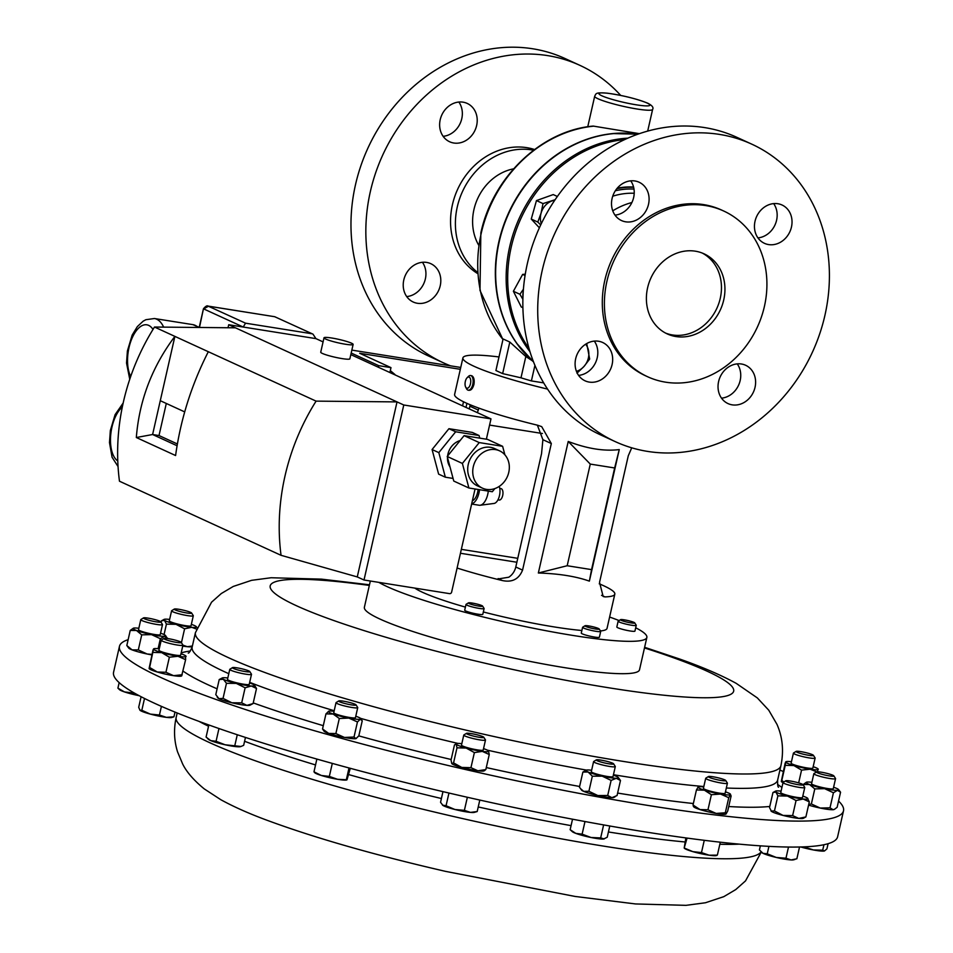 <?xml version="1.0" encoding="UTF-8"?>
<svg xmlns="http://www.w3.org/2000/svg" width="953" height="953" viewBox="0 0 953 953"><rect width="100%" height="100%" fill="white"/><g stroke="black" fill="none" stroke-linecap="round" stroke-linejoin="round"><path stroke-width="1.43" d="M737.253 363.879A21.085 18.274 -65.4 0 1 740.171 380.509A21.085 18.274 -65.4 0 1 721.528 398.163M718.61 381.522A21.085 18.274 114.6 0 0 728.032 403.595A21.085 18.274 114.6 0 0 755.038 387.323A21.085 18.274 114.6 0 0 745.615 365.261A21.085 18.274 114.6 0 0 718.61 381.522M594.315 341.103A21.085 18.274 -65.4 0 1 597.233 357.744A21.085 18.274 -65.4 0 1 578.59 375.399M575.672 358.757A21.085 18.274 114.6 0 0 585.094 380.831A21.085 18.274 114.6 0 0 612.1 364.558A21.085 18.274 114.6 0 0 602.677 342.496A21.085 18.274 114.6 0 0 575.672 358.757M630.731 180.844A21.085 18.274 -65.4 0 1 633.65 197.485A21.085 18.274 -65.4 0 1 615.007 215.128M612.088 198.498A21.085 18.274 114.6 0 0 621.511 220.56A21.085 18.274 114.6 0 0 648.516 204.299A21.085 18.274 114.6 0 0 639.094 182.226A21.085 18.274 114.6 0 0 612.088 198.498M773.669 203.608A21.085 18.274 -65.4 0 1 776.588 220.25A21.085 18.274 -65.4 0 1 757.945 237.893M755.026 221.263A21.085 18.274 114.6 0 0 764.449 243.325A21.085 18.274 114.6 0 0 791.455 227.064A21.085 18.274 114.6 0 0 782.02 204.99A21.085 18.274 114.6 0 0 755.026 221.263M702.278 253.069A44.076 38.203 -65.4 0 1 720.254 298.349A44.076 38.203 -65.4 0 1 665.575 333.085M647.599 287.806A44.076 38.203 114.6 0 0 667.291 333.931A44.076 38.203 114.6 0 0 723.732 299.933A44.076 38.203 114.6 0 0 704.029 253.808A44.076 38.203 114.6 0 0 647.599 287.806M476.643 125.486A21.085 18.274 114.6 0 0 467.22 103.424A21.085 18.274 114.6 0 0 440.215 119.685A21.085 18.274 114.6 0 0 449.637 141.759A21.085 18.274 114.6 0 0 476.643 125.486M458.858 102.042A21.085 18.274 -65.4 0 1 461.776 118.672A21.085 18.274 -65.4 0 1 443.133 136.327M440.226 285.757A21.085 18.274 114.6 0 0 430.804 263.683A21.085 18.274 114.6 0 0 403.798 279.956A21.085 18.274 114.6 0 0 413.221 302.018A21.085 18.274 114.6 0 0 440.226 285.757M422.441 262.301A21.085 18.274 -65.4 0 1 425.36 278.931A21.085 18.274 -65.4 0 1 406.717 296.586M472.39 500.754A11.102 5.384 -81 0 0 477.644 492.272A11.102 5.384 -81 0 0 478.108 489.473M471.64 504.054L479.18 505.245A14.069 6.814 -81 0 0 480.157 505.257A14.069 6.814 -81 0 0 487.757 494.285A14.069 6.814 -81 0 0 488.305 491.093M471.687 503.815A14.069 6.814 -81 0 0 478.99 492.892A14.069 6.814 -81 0 0 479.526 489.699M480.157 505.257L494.047 503.446A10.042 4.872 -81 0 0 499.479 495.608A10.042 4.872 -81 0 0 499.217 486.387M499.765 488.424L500.968 488.615A5.789 2.811 99 0 1 502.684 495.536A5.789 2.811 99 0 1 499.146 500.051L497.942 499.86M477.584 272.379A68.604 59.467 -65.4 0 1 457.285 206.884A68.604 59.467 -65.4 0 1 533.597 150.24M477.667 273.571A68.604 59.467 -65.4 0 1 452.437 204.669A68.604 59.467 -65.4 0 1 534.55 149.514M450.543 365.833A163.642 141.842 -65.4 0 1 443.479 362.855A163.642 141.842 -65.4 0 1 370.348 191.589A163.642 141.842 -65.4 0 1 579.9 65.352A163.642 141.842 -65.4 0 1 620.677 95.407M443.479 362.855L428.612 356.041A163.642 141.842 -65.4 0 1 355.481 184.775A163.642 141.842 -65.4 0 1 565.034 58.526L579.9 65.352M478.632 245.076A49.306 42.73 -65.4 0 1 474.022 209.231A49.306 42.73 -65.4 0 1 513.596 168.836M751.774 144.153L736.907 137.339A163.642 141.842 114.6 0 0 527.354 263.576A163.642 141.842 114.6 0 0 600.485 434.854L615.352 441.668A163.642 141.842 114.6 0 0 824.905 315.419A163.642 141.842 114.6 0 0 751.774 144.153A163.642 141.842 114.6 0 0 542.221 270.402A163.642 141.842 114.6 0 0 615.352 441.668M723.661 210.994L721.564 210.029A91.178 79.028 114.6 0 0 604.81 280.373A91.178 79.028 114.6 0 0 645.562 375.792L647.659 376.757A91.178 79.028 114.6 0 0 764.413 306.413A91.178 79.028 114.6 0 0 723.661 210.994A91.178 79.028 114.6 0 0 606.906 281.326A91.178 79.028 114.6 0 0 647.659 376.757M631.887 202.536A74.251 64.351 114.6 0 0 612.755 210.827M529.01 348.476A128.524 111.394 -65.4 0 1 511.225 247.113A128.524 111.394 -65.4 0 1 624.823 139.543M498.895 241.597A129.084 111.882 114.6 0 0 516.681 343.294A129.084 111.882 114.6 0 0 533.501 361.854A129.191 111.977 114.6 0 1 499.205 241.776A129.191 111.977 114.6 0 1 637.843 134.218A129.084 111.882 114.6 0 0 612.839 133.575A129.084 111.882 114.6 0 0 498.895 241.597M543.663 382.88L531.393 380.926A68.306 8.005 12.8 0 1 520.993 377.817L502.648 373.612L495.917 370.526L503.089 338.958L509.819 342.044L525.83 356.517L531.965 360.532M639.427 133.67L593.231 126.082C541.626 130.37 492.653 177.079 480.848 232.925L479.99 290.427L502.946 339.59L496.692 366.965A44.553 5.218 12.8 0 0 496.68 367.155M465.648 387.037A5.67 2.752 -81 0 0 470.52 383.571A5.67 2.752 -81 0 0 470.055 378.031A5.67 2.752 -81 0 0 467.137 377.71A5.67 2.752 -81 0 0 465.278 381.665A5.67 2.752 -81 0 0 465.648 387.037L466.47 388.645A7.421 3.598 -81 0 0 468.245 390.194A7.421 3.598 -81 0 0 472.843 384.107A7.421 3.598 -81 0 0 470.579 375.53L471.926 375.804C473.891 377.114 474.57 379.937 473.963 384.273C472.724 388.729 470.961 390.694 468.65 390.182M634.734 622.881L636.211 625.18A9.28 1.084 -167.2 0 1 636.247 625.323A9.28 1.084 -167.2 0 1 632.506 625.359A9.28 1.084 -167.2 0 1 622.976 623.31A9.28 1.084 -167.2 0 1 618.14 621.213A9.28 1.084 -167.2 0 1 618.235 621.106L620.558 619.653A7.314 0.858 -167.2 0 1 623.441 619.712A7.314 0.858 -167.2 0 1 630.576 621.225A7.314 0.858 -167.2 0 1 634.734 622.881A7.314 0.858 -167.2 0 1 631.815 623.012A7.314 0.858 -167.2 0 1 623.929 621.296A7.314 0.858 -167.2 0 1 620.558 619.653M618.14 621.213L616.829 626.991A9.28 1.084 12.8 0 0 621.666 629.087A9.28 1.084 12.8 0 0 631.196 631.136A9.28 1.084 12.8 0 0 634.936 631.1L636.247 625.323M484.064 608.383A9.28 1.084 -167.2 0 1 484.076 608.407A9.28 1.084 -167.2 0 1 484.112 608.538A9.28 1.084 -167.2 0 1 475.404 607.68A9.28 1.084 -167.2 0 1 466.053 604.583A9.28 1.084 -167.2 0 1 466.005 604.428A9.28 1.084 -167.2 0 1 466.1 604.321L468.423 602.88A7.314 0.858 -167.2 0 1 475.642 603.737A7.314 0.858 -167.2 0 1 482.587 606.084A7.314 0.858 -167.2 0 1 482.599 606.096A7.314 0.858 -167.2 0 1 476.19 605.62A7.314 0.858 -167.2 0 1 468.388 603.082A7.314 0.858 -167.2 0 1 468.423 602.88M466.005 604.428L464.695 610.206A9.28 1.084 12.8 0 0 464.742 610.361A9.28 1.084 12.8 0 0 474.094 613.458A9.28 1.084 12.8 0 0 482.802 614.328L484.112 608.538M599.187 628.968L600.664 631.279A9.28 1.084 -167.2 0 1 600.7 631.41A9.28 1.084 -167.2 0 1 587.953 629.552A9.28 1.084 -167.2 0 1 582.593 627.3A9.28 1.084 -167.2 0 1 582.688 627.193L585.011 625.752A7.314 0.858 -167.2 0 1 594.994 627.312A7.314 0.858 -167.2 0 1 599.187 628.968A7.314 0.858 -167.2 0 1 589.168 627.61A7.314 0.858 -167.2 0 1 585.011 625.752M582.593 627.3L581.282 633.078A9.28 1.084 12.8 0 0 586.643 635.329A9.28 1.084 12.8 0 0 599.389 637.2L600.7 631.41M635.687 627.777A141.08 16.535 -167.2 0 1 646.861 637.426L639.511 669.792A141.08 16.535 -167.2 0 1 633.328 672.997A141.08 16.535 -167.2 0 1 479.43 650.208A141.08 16.535 -167.2 0 1 364.38 607.275L370.336 581.02M646.861 637.426A141.08 16.535 -167.2 0 1 640.678 640.63A141.08 16.535 -167.2 0 1 510.856 623.465A141.08 16.535 -167.2 0 1 378.865 582.378M390.313 370.598L394.971 374.541L393.911 374.374M495.56 449.625A20.525 17.797 114.6 0 0 473.963 464.349A20.525 17.797 114.6 0 0 482.48 488.174A20.525 17.797 114.6 0 0 486.518 489.389A20.525 17.797 114.6 0 0 508.116 474.665A20.525 17.797 114.6 0 0 499.598 450.852A20.525 17.797 114.6 0 0 495.56 449.625M499.598 450.852L494.547 448.529A20.525 17.797 114.6 0 0 490.509 447.314A20.525 17.797 114.6 0 0 468.924 462.038A20.525 17.797 114.6 0 0 477.429 485.851L482.48 488.174M460.108 440.56A16.761 14.521 114.6 0 0 447.612 456.01M447.493 457.488A16.761 14.521 114.6 0 0 450.007 466.922M325.664 339.065A14.938 1.751 12.8 0 0 341.865 343.604A14.938 1.751 12.8 0 0 353.134 344.426A14.938 1.751 12.8 0 0 351.478 343.175A14.938 1.751 12.8 0 0 335.265 338.637A14.938 1.751 12.8 0 0 323.996 337.803A14.938 1.751 12.8 0 0 325.664 339.065M323.996 337.803L320.732 352.193A14.938 1.751 12.8 0 0 322.388 353.444A14.938 1.751 12.8 0 0 338.601 357.983A14.938 1.751 12.8 0 0 349.87 358.804L353.134 344.426M160.795 621.832L162.463 624.429A11.138 1.31 -167.2 0 1 162.498 624.596A11.138 1.31 -167.2 0 1 155.851 624.298A11.138 1.31 -167.2 0 1 144.248 621.451A11.138 1.31 -167.2 0 1 140.782 619.664A11.138 1.31 -167.2 0 1 140.889 619.521L143.51 617.901A8.922 1.048 -167.2 0 1 149.24 618.33A8.922 1.048 -167.2 0 1 158.055 620.522A8.922 1.048 -167.2 0 1 160.795 621.832A8.922 1.048 -167.2 0 1 155.97 621.809A8.922 1.048 -167.2 0 1 146.202 619.438A8.922 1.048 -167.2 0 1 143.51 617.901M140.782 619.664L138.507 629.683A11.138 1.31 12.8 0 0 141.961 631.47A11.138 1.31 12.8 0 0 153.576 634.329A11.138 1.31 12.8 0 0 160.223 634.615L162.498 624.596M833.851 775.873L835.519 778.47A11.138 1.31 -167.2 0 1 835.555 778.637A11.138 1.31 -167.2 0 1 828.907 778.351A11.138 1.31 -167.2 0 1 817.293 775.492A11.138 1.31 -167.2 0 1 813.838 773.705A11.138 1.31 -167.2 0 1 813.945 773.574L816.566 771.942A8.922 1.048 -167.2 0 1 822.296 772.371A8.922 1.048 -167.2 0 1 831.111 774.575A8.922 1.048 -167.2 0 1 833.851 775.873A8.922 1.048 -167.2 0 1 829.027 775.849A8.922 1.048 -167.2 0 1 819.258 773.479A8.922 1.048 -167.2 0 1 816.566 771.942M813.838 773.705L811.563 783.723A11.138 1.31 12.8 0 0 815.018 785.51A11.138 1.31 12.8 0 0 826.632 788.369A11.138 1.31 12.8 0 0 833.279 788.667L835.555 778.637M483.79 737.265L485.446 739.862A11.138 1.31 -167.2 0 1 485.494 740.028A11.138 1.31 -167.2 0 1 482.587 740.255A11.138 1.31 -167.2 0 1 470.52 737.872A11.138 1.31 -167.2 0 1 463.766 735.097A11.138 1.31 -167.2 0 1 463.873 734.954L466.505 733.333A8.922 1.048 -167.2 0 1 468.745 733.262A8.922 1.048 -167.2 0 1 477.929 735.025A8.922 1.048 -167.2 0 1 483.79 737.265A8.922 1.048 -167.2 0 1 481.491 737.574A8.922 1.048 -167.2 0 1 471.354 735.537A8.922 1.048 -167.2 0 1 466.505 733.333M463.766 735.097L461.49 745.115A11.138 1.31 12.8 0 0 468.245 747.902A11.138 1.31 12.8 0 0 480.3 750.273A11.138 1.31 12.8 0 0 483.207 750.047L485.494 740.028M181.237 642.393L182.893 644.99A11.138 1.31 -167.2 0 1 182.94 645.157A11.138 1.31 -167.2 0 1 168.288 643.096A11.138 1.31 -167.2 0 1 161.212 640.225A11.138 1.31 -167.2 0 1 161.331 640.082L163.952 638.462A8.922 1.048 -167.2 0 1 175.602 640.225A8.922 1.048 -167.2 0 1 181.237 642.393A8.922 1.048 -167.2 0 1 169.527 640.869A8.922 1.048 -167.2 0 1 163.952 638.462M161.212 640.225L158.937 650.244A11.138 1.31 12.8 0 0 166.013 653.115A11.138 1.31 12.8 0 0 180.665 655.176L182.94 645.157M613.601 763.806L615.257 766.415A11.138 1.31 -167.2 0 1 615.304 766.581A11.138 1.31 -167.2 0 1 614.625 766.855A11.138 1.31 -167.2 0 1 602.367 764.961A11.138 1.31 -167.2 0 1 593.588 761.638A11.138 1.31 -167.2 0 1 593.695 761.507L596.316 759.886A8.922 1.048 -167.2 0 1 596.769 759.767A8.922 1.048 -167.2 0 1 606.084 761.161A8.922 1.048 -167.2 0 1 613.601 763.806A8.922 1.048 -167.2 0 1 613.089 764.163A8.922 1.048 -167.2 0 1 602.772 762.519A8.922 1.048 -167.2 0 1 596.316 759.886M593.588 761.638L591.301 771.668A11.138 1.31 12.8 0 0 600.092 774.98A11.138 1.31 12.8 0 0 612.35 776.886A11.138 1.31 12.8 0 0 613.029 776.6L615.304 766.581M813.421 755.312L815.089 757.909A11.138 1.31 -167.2 0 1 815.125 758.076A11.138 1.31 -167.2 0 1 800.472 756.015A11.138 1.31 -167.2 0 1 793.408 753.144A11.138 1.31 -167.2 0 1 793.515 753.013L796.136 751.381A8.922 1.048 -167.2 0 1 807.787 753.144A8.922 1.048 -167.2 0 1 813.421 755.312A8.922 1.048 -167.2 0 1 801.711 753.787A8.922 1.048 -167.2 0 1 796.136 751.381M793.408 753.144L791.121 763.162A11.138 1.31 12.8 0 0 798.197 766.033A11.138 1.31 12.8 0 0 812.849 768.094L815.125 758.076M727.306 782.985A11.138 1.31 -167.2 0 1 727.377 783.068A11.138 1.31 -167.2 0 1 727.413 783.152A11.138 1.31 -167.2 0 1 727.413 783.235A11.138 1.31 -167.2 0 1 716.608 782.115A11.138 1.31 -167.2 0 1 705.696 778.387A11.138 1.31 -167.2 0 1 705.696 778.303A11.138 1.31 -167.2 0 1 705.804 778.172L708.424 776.54A8.922 1.048 -167.2 0 1 717.275 777.612A8.922 1.048 -167.2 0 1 725.71 780.471A8.922 1.048 -167.2 0 1 725.745 780.543A8.922 1.048 -167.2 0 1 717.359 779.768A8.922 1.048 -167.2 0 1 708.341 776.719A8.922 1.048 -167.2 0 1 708.424 776.54M703.457 788.25A11.138 1.31 12.8 0 0 703.421 788.322A11.138 1.31 12.8 0 0 703.421 788.417A11.138 1.31 12.8 0 0 714.333 792.146A11.138 1.31 12.8 0 0 725.138 793.265A11.138 1.31 12.8 0 0 725.138 793.182M249.793 671.543L251.449 674.152A11.138 1.31 -167.2 0 1 251.497 674.319A11.138 1.31 -167.2 0 1 241.026 673.271A11.138 1.31 -167.2 0 1 229.768 669.375A11.138 1.31 -167.2 0 1 229.887 669.244L232.508 667.624A8.922 1.048 -167.2 0 1 240.811 668.565A8.922 1.048 -167.2 0 1 249.793 671.543A8.922 1.048 -167.2 0 1 241.431 670.841A8.922 1.048 -167.2 0 1 232.508 667.624M229.768 669.375L227.493 679.406A11.138 1.31 12.8 0 0 238.75 683.289A11.138 1.31 12.8 0 0 249.221 684.337L251.497 674.319M803.057 784.712L804.713 787.309A11.138 1.31 -167.2 0 1 804.761 787.476A11.138 1.31 -167.2 0 1 796.065 786.809A11.138 1.31 -167.2 0 1 784.021 783.354A11.138 1.31 -167.2 0 1 783.044 782.544A11.138 1.31 -167.2 0 1 783.152 782.401L785.772 780.781A8.922 1.048 -167.2 0 1 793.158 781.531A8.922 1.048 -167.2 0 1 802.307 784.188A8.922 1.048 -167.2 0 1 803.057 784.712A8.922 1.048 -167.2 0 1 796.625 784.402A8.922 1.048 -167.2 0 1 786.463 781.531A8.922 1.048 -167.2 0 1 785.772 780.781M783.044 782.544L780.757 792.562A11.138 1.31 12.8 0 0 781.746 793.372A11.138 1.31 12.8 0 0 793.789 796.827A11.138 1.31 12.8 0 0 802.486 797.494L804.761 787.476M191.601 612.993L193.256 615.59A11.138 1.31 -167.2 0 1 193.304 615.757A11.138 1.31 -167.2 0 1 184.608 615.09A11.138 1.31 -167.2 0 1 172.564 611.635A11.138 1.31 -167.2 0 1 171.588 610.825A11.138 1.31 -167.2 0 1 171.695 610.694L174.316 609.062A8.922 1.048 -167.2 0 1 181.701 609.813A8.922 1.048 -167.2 0 1 190.85 612.481A8.922 1.048 -167.2 0 1 191.601 612.993A8.922 1.048 -167.2 0 1 185.168 612.684A8.922 1.048 -167.2 0 1 175.007 609.825A8.922 1.048 -167.2 0 1 174.316 609.062M171.588 610.825L169.3 620.844A11.138 1.31 12.8 0 0 170.289 621.654A11.138 1.31 12.8 0 0 182.333 625.108A11.138 1.31 12.8 0 0 191.029 625.787L193.304 615.757M356.029 704.863L357.697 707.46A11.138 1.31 -167.2 0 1 357.732 707.626A11.138 1.31 -167.2 0 1 351.395 707.388A11.138 1.31 -167.2 0 1 336.016 702.695A11.138 1.31 -167.2 0 1 336.123 702.564L338.744 700.931A8.922 1.048 -167.2 0 1 343.747 701.229A8.922 1.048 -167.2 0 1 356.029 704.863A8.922 1.048 -167.2 0 1 350.978 704.803A8.922 1.048 -167.2 0 1 342.139 702.706A8.922 1.048 -167.2 0 1 338.744 700.931M336.016 702.695L333.741 712.713A11.138 1.31 12.8 0 0 349.12 717.406A11.138 1.31 12.8 0 0 355.457 717.657L357.732 707.626M779.911 770.107A371.253 43.504 -167.2 0 1 783.259 771.465M838.557 801.056A371.253 43.504 -167.2 0 1 843.512 810.812A371.253 43.504 -167.2 0 1 608.824 798.817A371.253 43.504 -167.2 0 1 215.318 699.204A371.253 43.504 -167.2 0 1 119.47 646.313A371.253 43.504 -167.2 0 1 128.155 639.666M119.47 646.313L113.562 672.282A371.253 43.504 12.8 0 0 461.026 795.826A371.253 43.504 12.8 0 0 837.616 836.782L843.512 810.812M538.35 573.003L568.226 441.465C587.167 448.708 604.178 451.424 619.259 449.59L589.371 581.127C575.803 576.339 558.792 573.635 538.35 573.003L567.19 565.737L591.563 569.62L614.649 467.971L590.276 464.087L567.19 565.737M414.781 588.096A100.232 11.746 12.8 0 0 422.715 592.385A100.232 11.746 12.8 0 0 465.398 607.109M483.326 611.969A100.232 11.746 12.8 0 0 581.866 630.493M600.45 630.946A100.232 11.746 12.8 0 0 607.037 628.384L614.816 594.16A100.232 11.746 12.8 0 0 603.654 585.738A100.232 11.746 12.8 0 0 599.246 583.82M631.732 447.803L628.277 455.808L599.532 582.366L603.178 596.53L604.988 596.9A100.232 11.746 12.8 0 0 614.816 594.16M547.558 389.098A100.232 11.746 -167.2 0 1 474.082 366.309A100.232 11.746 -167.2 0 1 462.908 357.899A100.232 11.746 -167.2 0 1 498.967 356.946M457.106 568.036A100.232 11.746 12.8 0 0 502.374 580.556C512.178 582.628 518.909 579.138 522.566 570.108L551.322 443.55L541.697 426.634L537.659 425.241A100.232 11.746 -167.2 0 1 465.779 402.845A100.232 11.746 -167.2 0 1 454.617 394.423L462.908 357.899M470.186 404.763L469.281 408.932M139.019 695.63L131.681 692.795L124.462 691.914A16.689 1.954 12.8 0 0 139.102 695.678M124.462 691.914A16.689 1.954 -167.2 0 1 119.542 689.698L117.91 688.137L124.462 691.914M119.161 682.622L117.91 688.137M131.943 691.652L131.681 692.795M800.782 846.979A16.689 1.954 12.8 0 0 813.397 849.957A16.689 1.954 12.8 0 0 824.452 850.981A16.689 1.954 12.8 0 0 824.488 850.969L822.701 850.183L813.397 849.957L803.975 846.86M828.097 843.691L826.918 848.873L824.464 850.981M823.952 844.727L822.701 850.183M442.478 805.094A16.689 1.954 12.8 0 0 442.526 805.13A16.689 1.954 12.8 0 0 442.978 805.464A16.689 1.954 12.8 0 0 454.903 809.49L446.064 805.738L442.526 805.13M470.46 812.397A16.689 1.954 12.8 0 0 474.391 812.361L477.191 811.539L470.46 812.397A16.689 1.954 -167.2 0 1 454.903 809.49L464.385 810.36L470.46 812.397M442.978 805.464L440.548 802.295L442.966 791.645M448.946 793.039L446.064 805.738M467.363 797.28L464.385 810.36M479.8 800.067L477.191 811.539M166.358 717.359A16.689 1.954 12.8 0 0 171.838 717.502L173.934 716.799L166.358 717.359L159.449 715.024L150.312 714.095A16.689 1.954 12.8 0 0 166.358 717.359M144.511 698.466L141.83 710.271L150.312 714.095A16.689 1.954 -167.2 0 1 139.972 710.259L138.697 707.293L141.104 696.726M141.83 710.271L139.936 710.223M161.414 706.364L159.449 715.024M175.007 712.105L173.934 716.799M572.336 831.683A16.689 1.954 12.8 0 0 575.803 833.375A16.689 1.954 12.8 0 0 591.063 837.496L582.116 834.161L575.803 833.375L570.144 829.694L572.336 831.683M609.777 826.001L607.228 837.234L603.618 839.021A16.689 1.954 12.8 0 0 604.202 838.914A16.689 1.954 12.8 0 0 604.262 838.902M603.618 839.021A16.689 1.954 -167.2 0 1 591.063 837.496L600.664 837.925L604.202 838.914M584.987 821.546L582.116 834.161M572.527 819.211L570.144 829.694M603.618 824.917L600.664 837.925M684.445 848.337L684.302 848.206A16.689 1.954 12.8 0 0 684.445 848.337A16.689 1.954 12.8 0 0 692.843 851.637A16.689 1.954 12.8 0 0 709.115 855.198L701.479 852.59L692.843 851.637L684.194 848.003L685.874 837.925M716.978 855.377L716.311 855.58A16.689 1.954 -167.2 0 1 709.115 855.198L716.739 855.139M687.065 838.092L684.194 848.003M704.267 840.32L701.479 852.59M720.301 842.202L717.406 854.924M245.457 737.431L243.67 745.329L240.99 746.473L225.134 744.781A16.689 1.954 12.8 0 0 238.929 746.807A16.689 1.954 12.8 0 0 240.394 746.652A16.689 1.954 12.8 0 0 240.561 746.592M218.964 728.533L216.069 741.279L225.134 744.781A16.689 1.954 -167.2 0 1 210.756 740.624L206.086 737.074L208.838 724.971M207.456 738.444L208.528 739.409A16.689 1.954 12.8 0 0 210.756 740.624L216.069 741.279M237.273 734.751L234.855 745.401M761.673 852.447A16.689 1.954 12.8 0 0 761.792 852.578A16.689 1.954 12.8 0 0 763.008 853.316A16.689 1.954 12.8 0 0 776.266 857.45A16.689 1.954 12.8 0 0 791.085 859.94L785.963 858.212L776.266 857.45L767.236 853.805L763.008 853.316L759.422 849.945L760.363 845.847M795.088 859.392L793.658 859.809A16.689 1.954 -167.2 0 1 791.085 859.94L796.863 858.772L799.531 847.003M788.5 847.05L785.963 858.212M768.928 846.371L767.236 853.805M350.275 768.309L346.999 779.78L337.565 779.292A16.689 1.954 12.8 0 0 346.63 779.971A16.689 1.954 12.8 0 0 346.761 779.923M332.299 763.401L329.333 776.421L337.565 779.292A16.689 1.954 -167.2 0 1 321.352 775.48L314.585 772.144M314.228 772.24L314.764 772.728A16.689 1.954 12.8 0 0 321.352 775.48L329.333 776.421M346.999 779.78L346.439 779.292L349.012 767.975M316.873 759.076L314.014 771.644M334.062 711.295A16.689 1.954 12.8 0 0 328.856 711.141A16.689 1.954 12.8 0 0 328.535 711.26A16.689 1.954 12.8 0 0 333.121 714.035L325.962 713.88L322.543 728.962L328.714 733.417A16.689 1.954 12.8 0 0 344.462 737.455L335.873 733.572L339.304 718.502L333.121 714.035A16.689 1.954 12.8 0 0 348.858 718.074A16.689 1.954 12.8 0 0 360.341 719.217A16.689 1.954 12.8 0 0 360.782 718.586A16.689 1.954 12.8 0 0 356.077 716.334A16.689 1.954 12.8 0 0 355.779 716.227M335.873 733.572L328.714 733.417A16.689 1.954 -167.2 0 1 324.008 731.165L322.543 728.962M356.291 738.48A16.689 1.954 -167.2 0 1 356.255 738.492A16.689 1.954 -167.2 0 1 355.934 738.611A16.689 1.954 -167.2 0 1 344.462 737.455L354.016 737.026L357.446 721.957L348.858 718.074L339.304 718.502M192.303 646.372L191.827 646.622A16.689 1.954 -167.2 0 1 187.312 646.694A16.689 1.954 -167.2 0 1 182.726 646.074M781.079 791.145A16.689 1.954 12.8 0 0 780.066 791.026A16.689 1.954 12.8 0 0 775.563 791.109A16.689 1.954 12.8 0 0 775.909 792.038A16.689 1.954 12.8 0 0 787.464 796.041A16.689 1.954 12.8 0 0 803.176 799.031L796.053 800.52L792.634 815.601L798.769 818.413A16.689 1.954 12.8 0 0 803.284 818.341L805.881 816.924L809.311 801.854L803.176 799.031A16.689 1.954 12.8 0 0 807.81 798.435A16.689 1.954 12.8 0 0 807.334 798.018A16.689 1.954 12.8 0 0 802.807 796.077M805.881 816.924L798.769 818.413A16.689 1.954 -167.2 0 1 783.056 815.423A16.689 1.954 -167.2 0 1 771.501 811.42A16.689 1.954 -167.2 0 1 771.037 811.015A16.689 1.954 -167.2 0 1 770.989 810.943M227.815 677.976A16.689 1.954 12.8 0 0 225.408 677.75A16.689 1.954 12.8 0 0 222.287 677.94A16.689 1.954 12.8 0 0 223.336 679.275L219.214 679.56L215.795 694.63L218.928 698.668A16.689 1.954 12.8 0 0 231.877 702.778L223.05 698.382L226.469 683.313L223.336 679.275A16.689 1.954 12.8 0 0 236.284 683.396A16.689 1.954 12.8 0 0 251.306 685.981A16.689 1.954 12.8 0 0 254.534 685.267A16.689 1.954 12.8 0 0 253.379 684.457A16.689 1.954 12.8 0 0 249.543 682.92M223.05 698.382L218.928 698.668A16.689 1.954 -167.2 0 1 217.772 697.858L217.224 697.12M254.534 685.267L256.512 688.495L253.093 703.564L250.02 705.184A16.689 1.954 -167.2 0 1 246.898 705.375A16.689 1.954 -167.2 0 1 231.877 702.778L241.693 702.861L245.124 687.792L236.284 683.396L226.469 683.313M703.743 786.904A16.689 1.954 12.8 0 0 698.215 786.868A16.689 1.954 12.8 0 0 698.132 786.928A16.689 1.954 12.8 0 0 704.41 790.18A16.689 1.954 12.8 0 0 720.563 794.052L711.391 794.707L707.972 809.788L716.156 813.433A16.689 1.954 12.8 0 0 725.936 814.1A16.689 1.954 12.8 0 0 725.948 814.1L725.316 812.778L728.747 797.709L720.563 794.052A16.689 1.954 12.8 0 0 730.427 794.671A16.689 1.954 12.8 0 0 730.463 794.194A16.689 1.954 12.8 0 0 725.459 791.836M725.316 812.778L716.156 813.433A16.689 1.954 -167.2 0 1 700.002 809.562A16.689 1.954 -167.2 0 1 693.689 806.774L693.308 806.274M783.009 782.651A16.689 1.954 -167.2 0 1 781.4 781.615A16.689 1.954 -167.2 0 1 781.341 781.52L781.4 781.615M591.622 770.25A16.689 1.954 12.8 0 0 588.037 769.976A16.689 1.954 12.8 0 0 586.107 770.215A16.689 1.954 12.8 0 0 588.096 771.99A16.689 1.954 12.8 0 0 602.213 776.147L592.325 776.207L588.906 791.276L597.817 795.541A16.689 1.954 12.8 0 0 611.886 797.685L607.704 795.481L611.123 780.412L602.213 776.147A16.689 1.954 12.8 0 0 616.293 778.291A16.689 1.954 12.8 0 0 618.354 777.541A16.689 1.954 12.8 0 0 616.246 776.278A16.689 1.954 12.8 0 0 613.351 775.182M607.704 795.481L597.817 795.541A16.689 1.954 -167.2 0 1 583.689 791.371A16.689 1.954 -167.2 0 1 581.58 790.12L579.448 787.154L582.879 772.085L586.107 770.215M615.114 796.768L613.827 797.447A16.689 1.954 -167.2 0 1 611.886 797.685L617.056 795.564L620.474 780.495L616.293 778.291L611.123 780.412M149.216 668.696L149.133 668.601A16.689 1.954 12.8 0 0 149.216 668.696A16.689 1.954 12.8 0 0 157.305 672.02L149.633 667.469L153.516 649.076A16.689 1.954 12.8 0 0 161.7 652.638A16.689 1.954 12.8 0 0 177.985 656.283A16.689 1.954 12.8 0 0 186.085 656.355A16.689 1.954 12.8 0 0 185.978 656.117A16.689 1.954 12.8 0 0 180.987 653.758M181.737 675.88L181.463 676.022A16.689 1.954 -167.2 0 1 173.577 675.665A16.689 1.954 -167.2 0 1 157.305 672.02L165.941 672.27L169.372 657.201L161.7 652.638L153.064 652.4M461.812 743.697A16.689 1.954 12.8 0 0 456.284 743.662A16.689 1.954 12.8 0 0 456.213 744.233A16.689 1.954 12.8 0 0 466.172 748.057L456.987 747.819L453.557 762.9L461.764 767.439A16.689 1.954 12.8 0 0 477.906 770.786L470.949 767.665L474.38 752.596L466.172 748.057A16.689 1.954 12.8 0 0 482.301 751.393A16.689 1.954 12.8 0 0 488.532 750.988A16.689 1.954 12.8 0 0 488.484 750.928A16.689 1.954 12.8 0 0 483.54 748.629M470.949 767.665L461.764 767.439A16.689 1.954 -167.2 0 1 451.805 763.627A16.689 1.954 -167.2 0 1 451.77 763.567A16.689 1.954 -167.2 0 1 451.758 763.556L451.043 760.041L454.462 744.96L456.284 743.662M484.898 770.429L484.017 770.894A16.689 1.954 -167.2 0 1 477.906 770.786L485.827 769.583L489.258 754.514L482.301 751.393L474.38 752.596M811.885 782.306A16.689 1.954 12.8 0 0 807.358 782.056A16.689 1.954 12.8 0 0 806.357 782.27A16.689 1.954 12.8 0 0 809.538 784.533A16.689 1.954 12.8 0 0 824.595 788.667A16.689 1.954 12.8 0 0 837.484 790.323L833.422 792.753L830.003 807.822L833.077 809.716A16.689 1.954 12.8 0 0 834.078 809.502A16.689 1.954 12.8 0 0 834.197 809.419M834.078 809.502L833.077 809.716A16.689 1.954 -167.2 0 1 820.199 808.049A16.689 1.954 -167.2 0 1 808.573 805.094M126.82 645.515L128.774 648.135A16.689 1.954 12.8 0 0 132.074 649.875L126.82 645.515L130.239 630.445L133.182 628.301M151.896 654.902A16.689 1.954 -167.2 0 1 147.143 654.008A16.689 1.954 -167.2 0 1 132.074 649.875L138.316 649.922L141.735 634.853L136.482 630.493A16.689 1.954 12.8 0 0 151.539 634.627A16.689 1.954 12.8 0 0 164.428 636.282A16.689 1.954 12.8 0 0 165.548 635.556A16.689 1.954 12.8 0 0 162.248 633.805A16.689 1.954 12.8 0 0 160.545 633.197M451.162 759.505A315.705 37 -167.2 0 1 358.816 735.883L362.247 720.802L360.782 718.586M362.247 720.802L360.341 719.217L357.446 721.957M325.962 713.88L328.856 711.141M358.828 735.871L355.934 738.611L354.016 737.026M169.622 619.426A16.689 1.954 12.8 0 0 168.61 619.319A16.689 1.954 12.8 0 0 164.107 619.39A16.689 1.954 12.8 0 0 164.452 620.32A16.689 1.954 12.8 0 0 176.007 624.322A16.689 1.954 12.8 0 0 191.72 627.312A16.689 1.954 12.8 0 0 196.354 626.717A16.689 1.954 12.8 0 0 195.877 626.312A16.689 1.954 12.8 0 0 191.35 624.358M196.354 629.028L191.72 627.312L184.596 628.813L176.007 624.322L166.43 624.144L164.452 620.32L161.498 620.808L164.107 619.39M196.389 626.788L196.83 627.431M192.387 646.003L187.312 646.694L182.94 645.145M181.439 642.715L184.596 628.813M164.059 634.579L166.43 624.144M161.14 622.369L161.498 620.808M796.053 800.52L787.464 796.041L777.886 795.862L775.909 792.038L772.954 792.527L775.563 791.109M807.334 798.018L809.311 801.854M792.634 815.601L783.056 815.423L774.455 810.932L777.886 795.862M774.455 810.932L771.037 811.015M771.501 811.42L769.536 807.596L772.954 792.527M256.512 688.495L251.306 685.981L245.124 687.792M219.214 679.56L222.287 677.94M253.093 703.564L246.898 705.375L241.693 702.861M711.391 794.707L704.41 790.18L696.44 789.966L698.204 786.88M726.019 814.053L727.711 811.015L731.13 795.946L730.427 794.671L728.747 797.709M707.972 809.788L700.002 809.562L693.022 805.035L696.44 789.966M693.022 805.035L693.724 806.309M791.455 761.745A16.689 1.954 12.8 0 0 785.927 761.709A16.689 1.954 12.8 0 0 785.701 761.995A16.689 1.954 12.8 0 0 793.897 765.557A16.689 1.954 12.8 0 0 810.169 769.202A16.689 1.954 12.8 0 0 818.27 769.274A16.689 1.954 12.8 0 0 818.174 769.035A16.689 1.954 12.8 0 0 813.171 766.677M816.769 771.87L810.169 769.202L801.556 770.119L793.897 765.557L785.248 765.319L785.701 761.995M817.805 772.597L817.745 770.262M798.662 782.889L801.556 770.119M783.807 781.996L781.817 780.388L785.248 765.319M781.305 781.377L785.189 762.984M592.325 776.207L588.096 771.99L582.879 772.085M618.354 777.541L620.474 780.495M588.906 791.276L583.689 791.371L580.365 788.5M159.258 648.826A16.689 1.954 12.8 0 0 153.731 648.79A16.689 1.954 12.8 0 0 153.516 649.076L152.992 650.065L153.516 649.076M185.561 657.344L185.621 659.679L177.985 656.283L169.372 657.201M149.109 668.458L152.992 650.065M181.678 675.737L185.621 659.679M182.202 674.748L173.577 675.665L165.941 672.27M456.987 747.819L456.213 744.233M488.484 750.928L489.258 754.514M453.557 762.9L451.805 763.627M484.088 770.31L485.827 769.583M838.604 789.596L840.558 792.217L837.484 790.323A16.689 1.954 12.8 0 0 838.604 789.596A16.689 1.954 12.8 0 0 835.304 787.857A16.689 1.954 12.8 0 0 833.601 787.238M833.422 792.753L824.595 788.667L814.791 788.893L809.538 784.533L803.296 784.486L806.238 782.353M830.003 807.822L820.199 808.049L811.372 803.963L814.791 788.893M811.372 803.963L808.716 804.427M834.578 809.24L837.139 807.286L840.558 792.217M138.828 628.265A16.689 1.954 12.8 0 0 134.302 628.015A16.689 1.954 12.8 0 0 133.301 628.23A16.689 1.954 12.8 0 0 136.482 630.493L130.239 630.445M167.43 638.534L165.548 635.556M167.514 638.165L164.428 636.282L160.366 638.713L151.539 634.627L141.735 634.853M158.103 648.695L160.366 638.713M152.015 654.401L147.143 654.008L138.316 649.922M323.067 341.889L315.931 338.625L228.72 324.735L235.451 327.82L154.493 327.034A209.386 181.475 114.6 0 0 119.47 481.217L281.052 555.313L357.268 576.922L397.032 401.904L235.451 327.82M486.375 439.19L490.986 418.879L350.823 354.623M357.268 576.922L364.01 580.008L449.625 593.648A1.858 1.608 114.6 0 0 451.627 592.099L475.059 488.984M504.887 454.819L502.624 446.314L479.24 442.585L462.384 463.432L468.912 488.007L492.308 491.736L494.857 488.579M445.349 477.203L438.821 452.627L455.665 431.78L479.061 435.509L472.331 432.424L448.934 428.695L432.078 449.542L438.618 474.117L445.349 477.203L453.068 478.43M479.764 438.13L479.061 435.509M490.986 418.879L403.774 404.989L397.032 401.904L316.086 401.13A209.386 181.475 114.6 0 0 281.052 555.313M315.931 338.625L312.989 334.146L274.833 316.765L312.989 334.146M245.552 323.186L208.076 306.092L274.809 316.73L208.528 306.199L203.656 308.903L243.218 327.034L245.552 323.186L311.857 333.741M198.224 327.463A36.619 17.75 -81 0 0 195.186 325.342A36.619 17.75 -81 0 0 192.887 324.639L199.475 327.475L203.454 308.748C205.61 306.235 207.146 305.353 208.076 306.104L206.932 306.127M228.029 327.749L228.72 324.735M136.327 437.522L152.599 434.52L174.887 336.385C152.135 366.702 139.269 400.415 136.327 437.522L175.59 455.534C180.593 419.368 191.505 384.762 208.314 351.717L154.493 327.034M316.086 401.13L208.314 351.717M364.01 580.008L403.774 404.989M166.298 403.464L159.008 435.545L152.599 434.52L177.067 445.754M184.691 411.899L160.283 400.701M159.008 435.545L177.377 443.967M455.665 431.78L448.934 428.695M438.821 452.627L432.078 449.542M462.384 463.432L447.231 456.487L453.771 481.062L468.912 488.007M447.231 456.487L464.087 435.64L487.471 439.369L502.624 446.314M479.24 442.585L464.087 435.64M378.412 367.274L378.77 365.678L351.18 353.027M537.385 425.181L542.888 439.678L541.542 453.676L515.787 566.999A14.855 12.866 114.6 0 1 508.819 577.208L499.146 578.793M478.93 408.146L477.382 412.649M489.58 425.086L542.424 433.508M568.226 441.465L590.276 464.087M619.259 449.59L614.649 467.971M589.371 581.127L591.563 569.62M389.872 372.528L390.98 367.632L378.77 365.678M351.848 350.108L460.74 367.453M460.323 369.311L359.698 353.277L390.98 367.632M609.622 617.044A141.08 16.535 -167.2 0 1 619.116 620.558M470.579 375.53A7.421 3.598 -81 0 0 468.411 376.435L467.137 377.71M531.393 380.926L534.919 365.38M520.993 377.817L525.83 356.517M502.648 373.612L509.819 342.044M617.258 188.17A79.599 68.985 -65.4 0 1 633.566 187.038M522.887 307.724L521.279 306.985L513.381 291.284L522.637 274.393L525.258 274.214M539.386 227.815L531.262 219.059L536.468 200.583L553.24 194.579L557.374 196.473M633.638 187.324A79.599 68.985 114.6 0 0 616.817 188.706M513.381 291.284L519.921 294.274L522.887 299.313M522.637 274.393L525.055 275.5M523.411 289.236L519.921 294.274M522.959 296.859A16.689 14.462 -65.4 0 1 523.233 291.618M536.468 200.583L543.007 203.585L541.078 213.138L537.802 222.061L540.72 224.932M531.262 219.059L537.802 222.061M555.122 199.713L543.007 203.585M554.801 200.201A16.689 14.462 114.6 0 0 552.073 200.892A16.689 14.462 -65.4 0 0 541.078 213.138A16.689 14.462 -65.4 0 0 541.316 223.681M576.97 373.195L583.998 366.44L589.669 359.055L586.726 343.545M585.654 344.2A16.689 14.462 -65.4 0 1 588.501 350.43A16.689 14.462 -65.4 0 1 583.998 366.44A16.689 14.462 -65.4 0 1 576.434 371.348M615.316 190.791A77.812 67.449 -65.4 0 1 633.983 189.087M634.21 193.268A74.251 64.351 114.6 0 0 612.731 196.199M529.975 351.717A129.191 111.977 -65.4 0 1 509.712 246.589A129.191 111.977 -65.4 0 1 627.896 138.149M601.855 95.788A26.136 3.062 -167.2 0 1 612.588 93.954A26.136 3.062 -167.2 0 1 647.004 102.984A26.136 3.062 -167.2 0 1 636.282 104.818A26.136 3.062 -167.2 0 1 601.855 95.788M594.684 96.253C596.256 93.382 595.291 92.322 607.156 93.156C622.917 95.371 636.437 98.719 647.706 103.186C652.15 105.438 653.782 107.51 652.614 109.416A29.698 3.478 -167.2 0 1 630.207 107.784A29.698 3.478 -167.2 0 1 597.996 98.755A29.698 3.478 -167.2 0 1 594.684 96.253L587.751 126.785M593.743 126.153A128.012 110.953 114.6 0 0 481.241 233.235A128.012 110.953 114.6 0 0 502.97 339.482M192.887 324.639L154.41 318.516A36.619 17.75 99 0 1 156.709 319.219A36.619 17.75 99 0 1 163.642 327.129M152.992 329.452A29.186 14.152 -81 0 0 148.668 325.378A29.186 14.152 -81 0 0 130.775 341.436A29.186 14.152 -81 0 0 130.704 376.471M334.193 710.724A300.207 35.178 -167.2 0 1 269.663 689.805A300.207 35.178 -167.2 0 1 249.674 682.348M228.791 673.688A300.207 35.178 -167.2 0 1 192.161 647.039C190.231 651.352 188.92 653.365 188.218 653.067M323.281 725.674A315.705 37 -167.2 0 1 255.142 703.588A315.705 37 -167.2 0 1 253.236 702.909M217.117 688.816A315.705 37 -167.2 0 1 183.036 671.079M181.177 652.912A315.705 37 -167.2 0 1 190.374 650.994M726.329 788.012A300.207 35.178 -167.2 0 0 777.648 780.054L780.912 765.676A300.207 35.178 -167.2 0 1 591.134 755.979A300.207 35.178 -167.2 0 1 272.927 675.427A300.207 35.178 -167.2 0 1 195.425 632.649L192.161 647.039M703.826 786.523A300.207 35.178 -167.2 0 1 613.446 774.729M586.405 770.095A300.207 35.178 -167.2 0 1 487.328 750.154M457.964 743.423A300.207 35.178 -167.2 0 1 360.544 718.348M644.478 647.945A237.595 27.84 -167.2 0 1 672.294 657.32A237.595 27.84 -167.2 0 1 659.107 694.701A237.595 27.84 -167.2 0 1 331.596 619.748A237.595 27.84 -167.2 0 1 369.335 585.428M478.239 806.953A300.207 35.178 12.8 0 0 571.073 825.632M608.419 831.969A300.207 35.178 12.8 0 0 684.945 841.964M719.837 844.251A300.207 35.178 12.8 0 0 739.242 844.144M761.256 852.089L745.532 880.882L735.764 889.566L723.827 896.642L705.482 902.753L685.946 905.35L635.508 903.944L575.124 896.451L445.623 871.387C374.493 855.008 314.966 837.961 267.054 820.271C249.078 813.624 233.676 806.774 220.834 799.722L204.276 788.917C193.745 780.269 186.538 771.942 182.631 763.937L177.568 751.893C174.077 740.791 173.613 729.295 176.162 717.418A300.207 35.178 12.8 0 0 457.13 817.329A300.207 35.178 12.8 0 0 761.03 851.875M199.094 721.421A300.207 35.178 12.8 0 0 208.552 726.222M244.587 741.279A300.207 35.178 12.8 0 0 315.538 764.937M348.846 774.634A300.207 35.178 12.8 0 0 441.406 798.519M777.541 784.402A315.705 37 -167.2 0 1 781.913 787.488M769.798 806.452A315.705 37 -167.2 0 1 728.723 806.536M693.355 803.522A315.705 37 -167.2 0 1 617.615 793.063M579.603 786.475A315.705 37 -167.2 0 1 486.292 767.558M122.318 407.014A29.186 14.152 -81 0 0 110.679 435.354A29.186 14.152 -81 0 0 117.767 460.918M203.454 308.748L199.237 327.296M460.454 553.264L516.871 562.246M461.347 549.345L517.765 558.327M500.218 578.936L498.085 578.59L502.374 580.556M601.557 595.339L604.988 596.9M469.9 406.216L478.335 410.088M542.888 439.678L551.322 443.55M515.787 566.999L522.566 570.108M465.993 407.431L466.922 403.357M462.586 405.859L463.515 401.761M516.681 343.294L533.513 361.89M469.126 390.325L468.245 390.194M482.599 606.096L484.076 608.407M727.413 783.235L725.138 793.265M780.912 765.676C783.938 750.964 782.616 737.181 776.957 724.328L768.749 710.199L757.337 697.918L736.181 683.337C721.028 675.058 702.17 666.945 679.584 659L644.621 647.301M176.162 717.418L177.175 712.975M240.394 746.652L240.99 746.473M369.478 584.797L321.518 579.138L271.105 577.744L251.58 580.329L233.247 586.452L221.31 593.528L211.542 602.213L195.425 632.649M777.648 780.054C777.529 784.831 777.839 787.214 778.589 787.202M725.71 780.471L727.377 783.068M705.696 778.303L703.421 788.322M154.41 318.516L145.869 319.708L143.176 321.161L137.351 326.581L132.169 335.087L127.404 350.954L126.535 363.057L129.751 379.27M123.151 403.048L115.11 414.638L110.345 430.506L109.488 442.609L112.073 457.273L118.053 466.553M652.614 109.416L647.683 131.109M612.839 133.575L637.914 134.194"/></g></svg>
